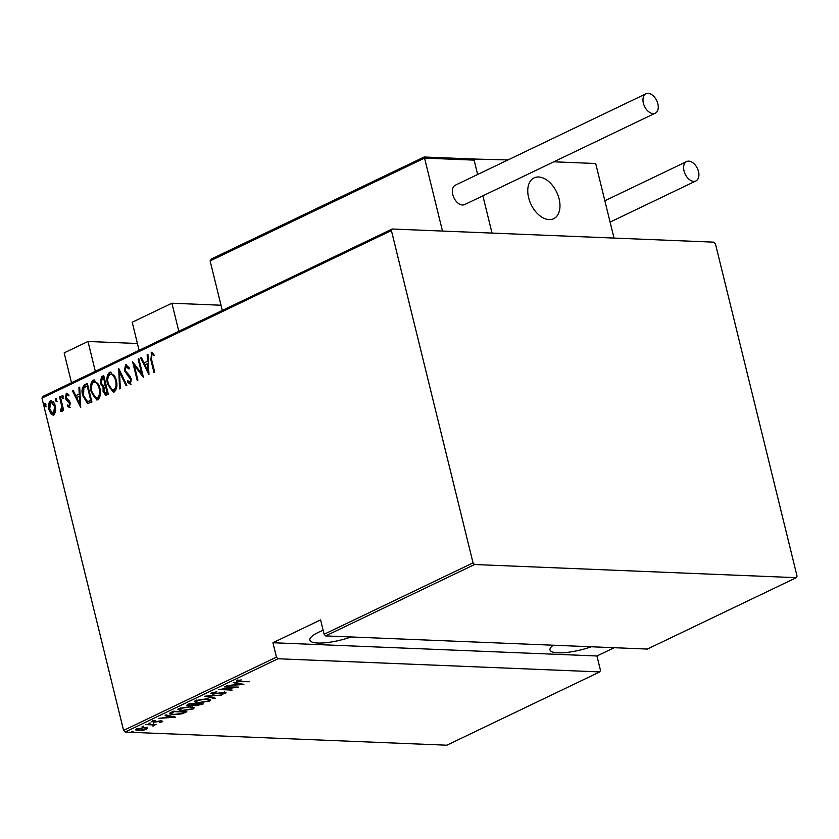 <?xml version="1.0" encoding="UTF-8"?>
<svg xmlns="http://www.w3.org/2000/svg" width="839" height="839" viewBox="0 0 839 839"><rect width="100%" height="100%" fill="white"/><g stroke="black" fill="none" stroke-linecap="round" stroke-linejoin="round"><path stroke-width="1.26" d="M591.264 646.775A29.701 7.31 -13.8 0 1 549.996 649.931A29.701 7.31 -13.8 0 1 553.279 645.222M351.111 636.958A29.701 7.31 -13.8 0 1 309.843 640.115A29.701 7.31 -13.8 0 1 318.673 632.207A29.701 7.31 -13.8 0 1 323.13 630.278M132.761 731.262L131.335 731.944L133.076 731.293M143.459 726.134L142.032 726.815L143.773 726.165M150.055 722.977L148.629 723.658L150.359 723.008M175.634 717.156L158.55 718.404L164.748 717.66L168.22 716.003L165.084 715.279L165.86 714.901L175.634 717.156M190.296 706.637L194.312 707.749L193.138 708.945L181.801 710.738L177.826 709.595L179.043 708.41L190.296 706.637M206.688 698.772L210.704 699.894L209.53 701.089L198.193 702.872L194.218 701.74L195.435 700.544L206.688 698.772M212.739 692.406L213.515 693.769L224.359 692.353L225.513 693.423L221.118 694.356L224.233 693.329L223.709 692.699L212.781 694.105L211.501 692.846L216.902 691.776L212.34 693.423L212.078 692.353M226.1 692.836L225.513 693.423L225.261 692.448M224.233 693.329L223.625 692.353M210.82 693.507L211.501 692.846M243.887 684.435L226.803 685.683L232.99 684.939L236.462 683.282L233.326 682.558L234.102 682.191L243.887 684.435M238.307 680.146L240.709 681.341L249.582 681.708L239.86 681.677C237.259 681.792 236.346 681.415 237.112 680.565L241.244 679.926L238.129 680.953L237.867 679.894M236.514 681.121L237.112 680.565M224.307 686.889L238.36 687.089L222.325 689.301L232.12 690.078L218.78 689.532L234.794 687.309L224.307 686.889M204.884 696.192L221.79 695.038L207.369 696.349L215.256 698.163L214.48 698.53L204.884 696.192M189.918 703.376L203.258 703.921L195.854 705.746L193.935 705.19L188.89 705.83L186.824 705.242L189.918 703.376M170.967 712.458L173.526 711.231L186.866 711.776L182.094 713.811L173.254 714.744L169.352 713.769L170.967 712.458M162.053 721.005L162.252 721.802L159.242 722.515L161.078 721.739L160.616 721.278L153.359 722.274L152.341 721.299L155.425 720.502L153.558 721.33L154.019 721.928L159.504 721.005L162.735 721.33M161.078 721.739L160.532 720.921M151.796 721.823L152.341 721.299M153.453 720.9L154.019 721.928M152.96 725.63L152.195 724.896L145.724 724.56L156.19 724.613L154.04 724.896L154.03 725.735L152.992 726.06L152.362 725.819L153.254 725.305L152.992 724.235M153.946 724.529L154.03 725.735L153.768 724.676L152.729 725.001M147.297 728.126L146.552 729.322L142.588 730.391L138.278 730.654L135.488 729.836L136.463 728.913L144.696 727.581L147.507 728.399M41.95 398.095L42.705 396.543L392.159 229.005L391.404 230.557L41.95 398.095L123.574 730.412L276.461 657.115L278.003 658.762L125.116 732.059L446.841 745.21L599.728 671.913L600.483 670.361L596.949 655.983L614.2 647.708M278.003 658.762L599.728 671.913M276.461 657.115L272.937 642.737L320.582 619.895L324.116 634.274L473.039 562.875L474.57 564.521L796.295 577.672L797.05 576.12L715.426 243.792L713.884 242.156L392.159 229.005M474.57 564.521L325.658 635.92L324.116 634.274M796.295 577.672L647.383 649.061L325.658 635.92M391.404 230.557L473.039 562.875M53.874 415.011L50.969 413.9L48.924 409.463C47.896 405.961 48.389 403.108 50.403 400.916C52.962 400.906 54.608 402.73 55.343 406.391L55.678 411.624L53.874 415.011L53.025 415.2M53.402 415.169L51.724 413.931L49.69 409.495C48.662 405.992 49.155 403.139 51.169 400.948L50.403 400.916L51.294 400.717M60.272 396.459L63.617 410.072L62.904 410.418L62.411 408.415L61.352 411.425L60.534 411.299L61.677 406.118L59.559 396.795L60.272 396.459M61.352 411.425L60.534 411.299L61.289 411.33L61.341 409.747M60.576 409.652L61.824 409.726L62.38 408.803M69.564 407.492L67.477 406.328L67.686 404.922L69.176 405.803L69.585 403.559L66.26 400.067L65.452 398.106L66.291 393.302L68.504 394.299L68.326 395.798L66.721 394.959L66.145 397.686L69.48 401.189L70.277 403.15L69.197 407.565M69.417 405.814L70.35 403.59L69.585 403.559M70.35 403.59L67.026 400.098L66.218 398.126L67.057 393.334L66.291 393.302L66.847 393.187M69.092 395.83L66.721 394.959M84.791 384.692L87.35 383.465L91.933 402.112L87.487 403.496L82.82 395.798C81.278 391.058 81.939 387.356 84.791 384.692L87.445 383.822M87.927 403.559L83.575 395.83L82.82 395.798M103.753 375.61L108.325 394.246L105.662 395.274L103.092 391.593L103.04 387.188L100.24 383.203L101.54 376.669L103.753 375.61M118.719 368.436L126.857 385.363L126.081 385.741L119.505 372.065L120.334 388.499L119.558 388.866L118.719 368.436M138.141 359.123L138.855 358.777L143.427 377.424L134.292 365.374L137.911 380.067L137.197 380.413L132.614 361.766L141.739 373.785L138.141 359.123L138.938 359.134M154.617 372.055L151.618 359.826L151.932 352.37L151.177 352.338L153.694 353.534L153.61 355.17L151.586 354.278L151.607 359.637L154.659 372.034L153.946 372.38L150.852 359.795L151.712 352.223M154.376 355.201L151.586 354.278M148.954 374.771L140.637 357.928L141.413 357.55L144.014 362.983L147.486 361.315L147.161 354.792L147.937 354.425L148.954 374.771M130.024 382.269L130.737 382.301L131.324 379.385L125.231 370.807L126.322 364.65L125.567 364.619L129.049 367.503L128.577 368.782L126.018 366.538L125.189 370.46L130.097 376.312L131.251 378.934L130.349 384.22L127.444 382.091L127.832 380.623L129.972 382.269L130.559 379.354L124.466 370.775L125.567 364.619L126.154 364.483M127.14 366.496L126.018 366.538M116.17 379.973C117.617 384.744 117.02 388.719 114.377 391.886L113.244 392.128L107.644 384.168C106.207 379.396 106.815 375.442 109.5 372.317L110.612 372.086L116.17 379.973M99.778 387.838C101.225 392.61 100.628 396.574 97.985 399.742L96.852 399.993L91.252 392.023C89.804 387.251 90.423 383.297 93.108 380.182L94.22 379.941L99.778 387.838M80.712 407.492L72.385 390.649L73.161 390.271L75.772 395.704L79.244 394.036L78.918 387.513L79.695 387.146L80.712 407.492M62.935 398.378L61.845 397.172L62.17 395.274L63.261 396.49L62.747 398.42M56.339 401.545L55.248 400.329L55.573 398.441L56.674 399.647L56.15 401.587M45.652 406.674L44.551 405.457L44.886 403.559L45.977 404.776L45.453 406.705M125.116 732.059L123.574 730.412M152.96 354.31L152.352 354.31L152.96 354.31M148.891 373.544L141.392 357.959L140.637 357.928M147.486 361.315L144.014 362.983M148.251 361.347L147.926 354.824L147.161 354.792M147.979 371.226L148.744 371.258L148.356 363.434L144.853 364.713L147.979 371.226L147.591 363.402M143.165 376.344L135.058 365.405L134.292 365.374M137.869 380.088L133.632 362.847M138.896 359.155L142.504 373.816L141.739 373.785M129.342 368.814L126.783 366.57M131.115 384.252L127.444 382.091M128.21 382.123L128.398 381.399M131.324 379.385L130.559 379.354M130.192 377.225L129.426 377.204M128.64 375.903L127.874 375.872M125.231 370.807L124.466 370.775M126.689 385.447L120.271 372.097L119.505 372.065M120.292 388.509L119.358 369.779M113.622 392.117L108.409 384.199L107.644 384.168M108.409 384.199C106.962 379.427 107.581 375.473 110.255 372.348L109.5 372.317M110.255 372.348L110.989 372.128M113.37 390.145L114.639 390.02C116.852 387.482 117.387 384.262 116.222 380.361C115.425 376.323 113.601 374.288 110.758 374.246M116.222 380.361L115.467 380.329C114.66 376.292 112.835 374.257 109.993 374.215L111.304 374.068M109.993 374.215C107.728 376.701 107.182 379.91 108.357 383.832C109.164 387.891 111 389.946 113.873 389.988C116.097 387.45 116.621 384.231 115.467 380.329M113.758 390.208L114.639 390.02M106.081 395.232L103.858 391.624L103.092 391.593M103.858 391.624L103.805 387.219L103.04 387.188M103.805 387.219L100.995 383.234L100.24 383.203M100.995 383.234L102.306 376.701L101.54 376.669M102.306 376.701L103.837 375.966M103.176 385.521L105.966 384.828L104.267 377.896L102.452 378.368L100.953 382.867L103.176 385.521L105.211 384.797L103.501 377.865M105.798 393.292L107.906 392.715L106.438 386.737L105.19 386.936L103.795 391.215L106.165 393.145L107.14 392.683L105.672 386.706M106.931 393.176L106.154 393.365M107.906 392.715L107.14 392.683M105.966 384.828L105.211 384.797M97.219 399.972L92.007 392.054L91.252 392.023M92.007 392.054C90.57 387.282 91.189 383.329 93.863 380.214L93.108 380.182M93.863 380.214L94.597 379.983M96.978 398.011L98.236 397.875C100.46 395.337 100.995 392.117 99.831 388.216C99.033 384.178 97.209 382.144 94.367 382.102M99.831 388.216L99.065 388.184C98.268 384.147 96.443 382.112 93.601 382.081L94.912 381.934M93.601 382.081C91.336 384.566 90.79 387.765 91.965 391.687C92.772 395.746 94.608 397.801 97.481 397.843C99.694 395.305 100.229 392.086 99.065 388.184M97.355 398.064L98.236 397.875M83.575 395.83C82.033 391.089 82.694 387.387 85.557 384.723M90.927 400.853L91.514 400.57L87.875 385.751L83.89 387.796L83.533 395.463L87.476 401.524L90.927 400.853L90.161 400.822L90.748 400.539L87.109 385.72M91.514 400.57L90.748 400.539M87.476 401.524L90.161 400.822M80.649 406.265L73.15 390.68L72.385 390.649M79.244 394.036L75.772 395.704M80.009 394.068L79.674 387.545L78.918 387.513M79.736 403.937L80.502 403.968L80.114 396.155L76.611 397.434L79.736 403.937L79.348 396.123M70.329 407.523L67.477 406.328M68.242 406.359L68.358 405.594M69.836 402.458L69.071 402.426M67.026 400.098L66.26 400.067M66.218 398.126L65.452 398.106M63.701 398.41L61.845 397.172M62.6 397.204L62.935 395.305M63.575 410.093L63.177 408.446L62.411 408.415M62.107 411.456L61.289 411.33M62.464 408.415L62.443 406.149L61.677 406.118M62.443 406.149L60.324 396.826L59.559 396.795M57.104 401.577L55.248 400.329M56.014 400.36L56.339 398.473M51.724 413.931L50.969 413.9M49.69 409.495L48.924 409.463M53.193 413.438L54.22 413.375L55.384 406.747L51.882 402.51M49.637 409.107L52.826 413.48L53.465 413.344L54.629 406.716L51.473 402.447L50.822 402.584L49.637 409.107M54.22 413.375L53.465 413.344M55.384 406.747L54.629 406.716M46.407 406.695L44.551 405.457M45.316 405.489L45.652 403.59M238.024 680.534L237.332 680.471M236.325 682.694L236.462 683.282M234.731 684.823L241.223 684.372L237.468 683.512L234.731 684.823L234.574 684.184M241.076 683.795L241.223 684.372M237.322 682.925L237.468 683.512M225.114 692.416L224.537 692.636M212.246 693.024L211.365 692.909M214.344 697.954L214.48 698.53M210.222 699.401L209.268 700.02L209.53 701.089M195.76 701.593L194.449 701.184M195.497 700.523L195.77 701.656L198.906 702.537L208.124 701.047L209.131 699.999L205.975 699.118L196.84 700.586L195.77 701.656M196.704 700.041L196.84 700.586M201.496 703.848L201.696 704.666M195.592 704.687L193.673 704.131M188.282 704.75L187.338 704.624M200.196 704.676L201.171 704.204L196.903 704.026L195.33 705.054L200.196 704.676M196.263 703.627L196.41 704.257M195.057 704.204L190.568 703.774L188.376 705.127L189.604 705.494L195.057 704.204M189.362 703.638L189.52 704.278M193.83 707.267L192.876 707.885L193.138 708.945M179.368 709.458L178.057 709.039M179.106 708.378L179.378 709.511L182.514 710.392L191.732 708.913L192.739 707.854L189.583 706.973L180.448 708.452L179.378 709.511M180.312 707.906L180.448 708.452M184.979 711.703L185.199 712.573M170.967 713.507L169.698 713.181M170.747 712.563L171.009 713.653L173.967 714.398L181.255 713.559L184.779 712.059L174.176 711.629L171.177 713.244L170.978 712.447M168.073 715.415L168.22 716.003M166.479 717.544L172.981 717.093L169.216 716.233L166.479 717.544L166.321 716.905M172.834 716.516L172.981 717.093M169.079 715.646L169.216 716.233M152.614 721.173L153.359 722.274M153.778 723.837L153.768 724.676M147.035 727.056L146.552 729.322M136.841 729.49L135.855 729.259M137.544 728.483L137.659 728.955C136.474 729.836 136.914 730.287 138.98 730.308L145.357 729.269L146.091 728.556L145.829 727.486M143.888 727.56L136.893 729.71L136.631 728.64M145.357 729.269C146.51 728.399 146.049 727.948 143.972 727.916M272.937 642.737L596.949 655.983M221.003 305.228L171.911 303.215L178.812 331.29M139.096 350.324L132.205 322.26L171.911 303.215M559.11 198.916A22.632 14.211 -115.6 0 1 553.646 218.706A22.632 14.211 -115.6 0 1 528.622 197.679A22.632 14.211 -115.6 0 1 534.086 177.889A22.632 14.211 -115.6 0 1 559.11 198.916M508.025 159.924L472.693 159.011M553.845 161.801L595.7 163.511L614.012 238.066L492.032 233.085L482.876 195.823L492.032 233.085L442.478 231.061L424.555 158.099L210.117 260.908L222.283 310.44M473.72 158.529L477.643 174.491L474.108 160.123L424.555 158.099L424.156 156.998L211.344 259.031L210.117 260.908M536.121 177.197A22.632 14.211 64.4 0 0 534.086 177.889A22.632 14.211 64.4 0 0 530.353 202.881A22.632 14.211 64.4 0 0 551.611 219.399A22.632 14.211 64.4 0 0 553.646 218.706A22.632 14.211 64.4 0 0 557.379 193.715A22.632 14.211 64.4 0 0 536.121 177.197M474.108 160.123L471.382 159.053L472.263 158.97L424.156 156.998M657.86 103.784A10.75 6.754 64.4 0 0 645.967 93.79A10.75 6.754 64.4 0 0 643.377 103.187A10.75 6.754 64.4 0 0 655.259 113.181A10.75 6.754 64.4 0 0 657.86 103.784M645.967 93.79L455.357 185.178A10.75 6.754 64.4 0 0 452.756 194.575A10.75 6.754 64.4 0 0 464.649 204.559L655.259 113.181M688.777 161.14A10.75 6.754 64.4 0 0 686.617 161.57A10.75 6.754 64.4 0 0 684.519 172.593A10.75 6.754 64.4 0 0 693.748 181.381A10.75 6.754 64.4 0 0 695.919 180.951A10.75 6.754 64.4 0 0 698.017 169.939A10.75 6.754 64.4 0 0 688.777 161.14M71.493 382.741L64.163 352.894L87.99 341.473L137.418 343.487M95.321 371.32L87.99 341.473M151.618 359.826L150.852 359.795M105.494 385.049L104.728 385.017M68.609 401.472L67.844 401.441M61.446 401.409L60.681 401.378M173.065 711.451L173.222 712.091M151.89 354.215L152.656 354.247M60.89 409.726L61.646 409.757M52.826 413.48L53.591 413.512M51.473 402.447L52.238 402.479M224.621 692.972L224.359 691.902M209.131 699.999L208.869 698.929M195.33 705.054L195.068 703.994M188.376 705.127L188.114 704.057M192.739 707.854L192.477 706.795M161.319 721.498L161.067 720.428M153.212 721.676L152.95 720.607M686.617 161.57L604.856 200.773M695.919 180.951L610.089 222.104"/></g></svg>
